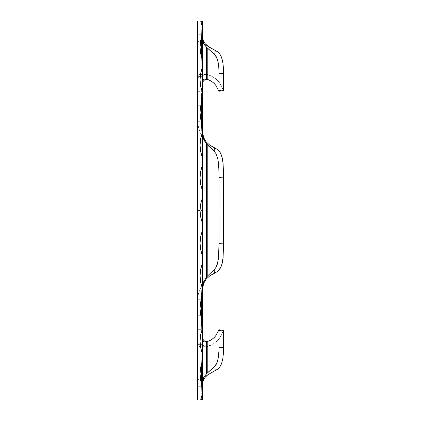 <?xml version="1.0" encoding="UTF-8"?>
<svg xmlns="http://www.w3.org/2000/svg" width="421" height="421" viewBox="0 0 421 421"><rect width="100%" height="100%" fill="white"/><g stroke="black" fill="none" stroke-linecap="round" stroke-linejoin="round"><path stroke-width="0.32" stroke-dasharray="2.1 1.58" d="M202.659 80.785L202.659 34.722L197.433 34.722L197.433 21.05L201.401 21.05L197.433 21.05L197.433 34.722L202.659 34.722L202.659 27.997L202.659 80.785M215.736 85.263L212.247 81.842L207.8 79.332L204.916 79.016L203.68 79.469L202.727 80.448L203.238 79.774M203.238 341.226L202.659 340.215L202.659 337.616L202.659 393.003L202.659 386.278L197.433 386.278L197.433 399.95L201.401 399.95L197.433 399.95L197.433 386.278L202.659 386.278L202.659 337.631L202.922 340.894L204.243 341.794L206.579 342.015L211.389 339.758L215.736 335.737M200.864 105.108L201.08 105.629L202.443 106.25L202.659 134.278L202.659 106.576L202.659 134.278L202.659 132.757L202.348 133.72L201.08 105.629L202.443 106.25L202.443 133.804L202.443 102.65L201.075 103.261L202.443 132.852L202.443 102.65L200.859 103.577L202.127 133.246L200.859 103.577L200.864 105.303L197.433 105.303L197.433 300.415L197.433 210.5L202.659 210.5L202.659 282.796L204.39 280.954L202.659 282.796L200.517 287.706L198.67 292.953L197.67 297.41L197.433 315.697L197.449 299.694L202.659 299.694L202.638 304.63L201.149 305.52L202.548 280.407L202.659 314.424L202.659 286.722L202.443 314.75L200.922 315.503L200.859 317.423L202.127 287.753L200.864 315.687L197.433 315.697L197.433 329.664L197.433 315.697L200.864 315.697L200.859 317.423L202.443 318.35L202.548 288.153L201.075 317.739L202.443 318.35L202.443 287.196L202.443 314.75L201.08 315.371L202.548 287.085L202.659 329.664L197.433 329.664L197.433 344.231L198.175 345.82L200.185 346.762L206.848 346.836L207.863 346.478A13.067 0.974 180 0 0 205.411 346.657L203.611 345.946L202.659 343.878L202.748 344.631L197.475 344.631L202.748 344.631L203.611 345.946L204.395 346.372L206.848 346.836L200.98 346.878L198.759 346.241L197.475 344.631L197.433 341.526L197.433 383.178L197.975 380.726L197.433 383.178L197.433 386.278L197.433 329.664L202.659 329.664L202.659 331.485L202.659 300.194L202.443 331.737L200.87 332.464L202.127 301.278L200.88 333.795L202.443 334.485L202.548 301.647L201.101 334.032L202.443 334.485L202.443 300.689L202.443 331.737L201.085 332.216L202.548 300.573L202.659 343.878L202.659 280.049L202.659 304.488L202.659 299.694L197.449 299.694L198.67 292.953L202.659 282.796L202.659 210.5L202.659 299.694L202.659 121.306L197.449 121.306L198.67 128.047L202.659 138.204L202.659 210.5L197.433 210.5L197.433 105.303L200.864 105.303L201.049 105.613M200.985 396.75L202.354 341.563L200.985 396.75M200.938 398.634L202.348 341.157L200.938 398.634M206.111 279.165L204.39 280.954L206.111 279.165L203.617 283.454L202.911 285.922M202.659 116.512L202.659 140.951L202.659 116.512L202.659 140.951L202.659 139.435L202.548 140.593L202.238 140.293L202.443 112.207L201.127 112.87L202.443 139.546L202.443 112.207L200.912 113.228L202.127 139.94L200.912 113.228L200.985 115.328L202.443 116.149L202.348 140.409L201.149 115.48L202.659 116.47M201.149 115.48L202.348 140.409L201.133 115.47M200.912 113.228L202.354 139.54L200.912 113.181M202.443 112.207L202.659 139.435L202.464 112.196M202.443 86.516L202.633 119.317L202.443 86.516L200.943 87.068L200.87 88.536L202.127 119.722L200.88 87.205L200.928 88.678L202.443 89.263L202.548 120.427L201.085 88.784L202.443 89.263L202.443 120.311L202.443 86.516L201.101 86.968L202.659 120.806L202.659 89.515L202.659 127.563L202.443 93.988L200.906 94.662L200.849 96.435L202.127 126.505L200.849 94.83L200.849 96.435L202.443 97.304L202.548 127.189L201.064 96.73L202.443 97.304L202.443 127.079L202.443 93.988L201.064 94.546L202.659 127.563L202.659 97.604L202.659 132.757L202.659 91.336L197.433 91.336L197.433 105.303L197.433 34.722L197.433 37.822L197.975 40.274L197.433 37.822L197.433 79.474L197.475 76.369L202.748 76.369L202.659 77.122L202.748 76.369L197.475 76.369L198.759 74.759L200.98 74.122L206.848 74.164L204.395 74.628L203.611 75.054L202.748 76.369L203.611 75.054L205.411 74.343A13.067 0.974 -0 0 0 207.863 74.522L206.848 74.164L200.185 74.238L198.175 75.18L197.475 76.369L197.433 91.336L202.659 91.336L202.659 89.515L202.659 120.806L202.464 86.505M197.433 237.228L197.565 238.402L197.433 237.228M202.659 27.997L202.659 79.38L202.659 27.997L202.548 79.153L202.238 78.843L202.548 79.153L202.443 26.712L201.212 26.902L202.443 79.048L202.443 26.712L200.996 27.012L202.127 78.564L200.996 27.012L201.07 27.633L202.443 27.881L202.443 79.011L201.233 27.681L202.622 27.939M201.233 27.681L202.348 78.916L201.206 27.675M201.054 26.949L202.354 78.953L201.033 26.96M202.443 26.712L202.659 79.443L202.464 26.707M202.659 25.065L202.659 79.927L202.238 79.327L202.443 24.071L201.143 24.218L202.443 79.532L202.443 24.071L200.928 24.297L202.127 79.032L200.928 24.297L201.001 24.781L202.443 24.976L202.443 79.495L201.159 24.818L202.622 25.023M201.159 24.818L202.354 79.437L201.133 24.813M202.443 24.071L202.659 79.927L202.469 24.071M202.659 22.918L202.659 80.264L202.659 22.918L202.548 80.043L202.238 79.727L202.548 80.043L202.443 22.25L201.096 22.345L202.443 79.937L202.443 22.25L200.88 22.392L202.127 79.453L200.88 22.392L200.949 22.723L202.443 22.855L202.443 79.895L201.106 22.745L202.622 22.887M201.106 22.745L202.348 79.806L201.075 22.745M200.938 22.366L202.348 79.843L200.917 22.371M202.443 22.25L202.659 80.327L202.475 22.245M202.659 21.576L202.659 80.653L202.238 80.053L202.443 21.25L201.064 21.292L202.443 80.264L202.443 21.25L200.849 21.313L201.885 68.818L200.849 21.313L202.443 21.545L202.443 80.222L201.07 21.487L202.622 21.56M201.064 399.708L202.348 340.831L200.849 399.687L202.443 399.75L202.548 340.636L201.064 399.708L202.443 399.75L202.443 340.736L202.443 399.455L201.07 399.513L202.348 340.873L202.659 340.347L202.475 399.455M202.443 399.455L202.659 340.41L202.443 399.455L200.891 399.529M201.096 398.655L202.443 398.75L202.443 341.063L201.096 398.655L202.622 398.776M202.659 398.803L202.659 340.673L202.659 398.803L202.659 340.673L202.238 341.273L202.548 340.957L202.443 398.145L201.106 398.255L202.443 341.105L202.443 398.145L200.949 398.277L200.88 398.608L202.127 341.547L201.064 398.655M200.885 398.313L202.348 341.194L200.922 398.287M201.143 396.782L202.443 396.929L202.443 341.468L201.143 396.782L202.622 396.966M202.659 397.003L202.659 341.073L202.659 397.003L202.659 341.073L202.238 341.673L202.443 396.024L201.159 396.182L202.443 341.505L202.443 396.024L201.001 396.219L200.928 396.703L202.127 341.952L201.117 396.777M200.938 396.266L202.348 341.599L200.98 396.229M202.443 396.024L202.659 341.136L202.469 396.019M202.659 394.393L202.659 341.557L202.659 394.393L202.659 341.557L202.238 342.157L202.548 341.847L202.443 393.119L201.233 393.319L202.443 341.989L202.443 393.119L201.07 393.367L200.996 393.988L202.127 342.436L200.996 393.988L202.443 394.288L202.443 341.952L201.212 394.098L202.622 394.345M201.012 393.435L202.127 342.436L201.185 394.093M201.212 394.098L202.354 342.047L201.049 393.382M202.659 210.5L202.659 121.306L197.449 121.306L198.091 125.837L200.117 132.273L202.659 138.204L204.39 140.046L202.659 138.204L202.659 210.5M202.659 80.653L202.659 21.234L202.659 80.653M206.111 141.835L204.39 140.046L206.111 141.835L203.611 137.53L202.911 135.073M200.859 103.577L202.354 132.847L200.859 103.54M202.127 126.526L201.033 96.714M202.159 126.7L200.849 94.804M201.085 88.784L202.348 120.222L201.064 88.773M200.88 87.205L202.348 119.338L200.885 87.184M201.812 346.904L204.759 346.909M200.88 333.679L201.08 334.027M200.928 332.322L202.238 300.904L200.875 332.437M202.127 294.495L200.849 326.17L202.443 327.012L202.659 293.437L201.064 326.454L202.443 327.012L202.443 293.921L202.443 323.696L201.064 324.27L202.348 294.011L202.443 323.696L200.849 324.565L200.849 326.17L202.127 294.495L201.033 326.438M201.064 324.27L200.849 324.533M201.075 317.739L202.354 288.153L201.043 317.723M200.922 315.503L202.159 287.564L200.864 315.655M202.659 309.146L202.443 280.512L202.443 304.851L200.985 305.672L200.912 307.772L202.127 281.06L200.912 307.772L202.443 308.793L202.443 281.454L201.127 308.13L202.659 309.109M201.127 308.13L202.354 281.46L201.106 308.119M200.964 305.714L202.348 280.591L200.964 305.714M201.812 74.096L204.759 74.091M198.549 41.579L199.238 42.905L198.549 41.579M200.022 44.263L200.87 45.657L200.022 44.263M201.754 47.073L202.659 48.52L201.754 47.073M204.727 46.884L202.659 48.52L204.727 46.884M204.08 378.811L202.811 381.921M204.727 374.116L202.659 372.48L204.727 374.116M201.754 373.927L202.659 372.48L202.659 346.736L202.659 372.48L201.754 373.927M200.022 376.737L200.87 375.343L200.022 376.737M198.549 379.421L199.238 378.095L198.549 379.421M211.389 339.758L214.673 336.989L215.305 342.615L211.568 344.925L207.863 346.478A13.067 0.974 0 0 0 205.411 346.657L206.848 346.836L211.568 344.925L215.305 342.615L217.889 340.284L220.725 336.526L223.525 330.438L219.962 337.716L217.889 340.284L215.305 342.615L214.673 336.989L215.673 335.821M214.899 368.254L215.305 370.633M209.579 340.821L205.701 342.068M204.243 341.794L203.68 341.531M223.525 90.562L220.725 84.474L217.899 80.727L213.479 77.132L207.863 74.522A13.067 0.974 180 0 1 205.411 74.343L206.848 74.164L209.669 75.217L215.305 78.385L217.899 80.727L219.967 83.29L223.525 90.562M220.725 84.474C216.489 77.911 210.463 74.512 202.659 74.264L202.659 48.52L202.659 74.264L200.428 74.764L197.433 79.49M215.678 85.184L214.673 84.011L215.305 78.385L214.673 84.011M205.701 78.932L208.679 79.732M211.368 81.227L213.1 82.521M200.854 21.455L201.885 68.823M201.07 21.487L202.159 79.927M200.88 22.392L202.159 79.601M202.659 79.927L202.548 79.595L202.659 79.927M200.928 24.297L202.159 79.195M200.996 27.012L202.159 78.711M200.854 399.545L202.348 340.873L200.906 399.697M202.159 341.073L201.885 352.177M202.659 340.41L202.548 340.678L202.659 340.41M202.127 341.547L200.88 398.608L202.127 341.547M202.659 341.136L202.548 341.405L202.659 341.136M200.928 396.703L202.127 341.952L200.928 396.703M202.127 341.952L202.238 341.673L202.127 341.952M202.159 342.289L201.054 394.051M202.659 119.28L202.659 120.806L202.659 119.28M202.127 119.743L200.928 88.678M200.849 94.83L202.127 126.505M201.08 105.629L202.348 133.72L200.922 105.497M202.659 132.757L202.659 134.278L202.659 132.757M202.659 139.435L202.659 140.951L202.659 139.435M202.659 300.194L202.659 301.72L202.659 300.194M202.127 301.278L200.88 333.795M201.101 334.032L202.159 301.078M201.064 326.454L202.159 294.3M200.943 305.772L202.127 281.039M202.659 286.722L202.659 288.243L202.659 286.722M202.443 280.512L202.443 304.851L202.443 280.512M202.659 280.049L202.659 281.565L202.659 280.049M197.565 237.96L197.565 238.375L197.565 237.96M197.433 238.402L197.565 236.634L197.433 238.402M197.433 236.634L197.565 238.402L197.433 236.634M197.565 238.36L197.565 236.634L197.565 238.36M197.433 341.51L200.428 346.236L202.659 346.736C210.468 346.488 216.489 343.083 220.725 336.526M201.885 68.818L200.849 21.313M200.849 399.687L201.885 352.182M200.928 115.133L202.127 139.961M200.864 105.324L202.127 133.262M202.127 301.257L200.87 332.458M202.127 294.474L200.849 324.554M202.127 287.738L200.864 315.676"/><path stroke-width="0.63" d="M223.467 90.604L223.567 89.884L219.031 90.557L219.031 73.717L223.567 73.554L223.567 89.884L223.377 67.386L222.804 62.145L221.467 57.103L219.962 54.235L217.889 51.962L219.962 54.235L222.02 58.714L223.056 63.897L223.567 73.554L219.031 73.717L218.762 66.618L217.978 61.329L216.136 56.472L214.673 54.472L215.305 50.367L217.889 51.962L207.863 46.252A13.067 12.246 180 0 1 205.201 43.721L207.863 46.252A13.067 12.246 0 0 1 205.201 43.721L203.285 40.616L202.659 37.643L203.285 40.616L205.201 43.721L209.674 47.547L215.305 50.367L214.673 54.472L207.8 48.447L207.8 79.658L207.8 48.447L204.916 45.468L203.68 43.61L202.659 39.7L203.68 43.61L206.579 47.273L206.579 79.464L206.579 47.273L214.673 54.472L217.22 58.787L218.467 63.971L218.931 69.176L219.031 90.557L223.567 89.884L223.377 90.447M223.377 330.553L223.567 331.117L219.031 330.443L218.931 351.819L218.467 357.024L217.22 362.213L214.673 366.528L207.8 372.553L207.8 341.342L206.579 341.536L206.579 373.727L203.68 377.39L202.659 381.3L203.68 377.39L206.579 373.727L206.579 341.536C204.201 341.305 202.896 339.994 202.659 337.616M202.911 135.073L202.659 132.473L203.611 137.53L206.111 141.835L210.053 145.392L217.678 149.639L220.004 152.207L221.557 155.396L223.088 163.322L223.567 177.904L219.031 177.573L218.931 251.295L217.952 261.767L215.936 267.419L214.189 269.714L207.8 275.729L207.8 145.271L205.006 141.751L203.743 139.356L202.938 136.778L202.659 134.089L202.938 136.783L203.743 139.356L206.579 143.877L206.579 277.123L203.743 281.644L202.938 284.217L202.659 286.912L202.938 284.222L203.743 281.644L206.579 277.123L206.579 143.877L214.189 151.286L215.936 153.581L217.952 159.233L218.931 169.71L219.031 243.427L223.567 243.096L223.088 257.689L221.567 265.583L220.009 268.782L217.694 271.35L210.079 275.592L206.111 279.165L203.617 283.454L202.659 288.527L202.911 285.922M197.433 21.05L197.433 399.95L197.433 21.05L200.68 21.05L197.433 21.05M202.322 21.05L202.659 21.05L202.659 399.95L197.433 399.95L202.659 399.95L202.659 393.419L200.68 399.95A33.969 33.969 0 0 1 202.659 393.419L202.659 386.883C199.196 378.174 199.196 369.464 202.659 360.755L200.706 367.159L200.049 373.816L200.706 380.479L202.659 386.883L202.659 354.219C199.196 345.509 199.196 336.8 202.659 328.091L200.706 334.495L200.049 341.157L200.706 347.82L202.659 354.219L202.659 321.555C199.196 312.845 199.196 304.136 202.659 295.426L200.706 301.831L200.049 308.493L200.706 315.155L202.659 321.555L202.659 288.895C199.196 280.181 199.196 271.471 202.659 262.762L200.706 269.166L200.049 275.829L200.706 282.491L202.659 288.895L202.659 256.231C199.196 247.516 199.196 238.807 202.659 230.098L200.706 236.502L200.049 243.164L200.706 249.827L202.659 256.231L202.659 223.567C199.196 214.857 199.196 206.143 202.659 197.433L200.706 203.838L200.049 210.5L200.706 217.162L202.659 223.567L202.659 190.902C199.196 182.193 199.196 173.484 202.659 164.769L200.706 171.173L200.049 177.836L200.706 184.498L202.659 190.902L202.659 158.238C199.196 149.529 199.196 140.819 202.659 132.105L200.706 138.509L200.049 145.171L200.706 151.834L202.659 158.238L202.659 125.574C199.196 116.864 199.196 108.155 202.659 99.445L200.706 105.845L200.049 112.507L200.706 119.169L202.659 125.574L202.659 92.909C199.196 84.2 199.196 75.491 202.659 66.781L200.706 73.18L200.049 79.843L200.706 86.505L202.659 92.909L202.659 60.245C199.196 51.536 199.196 42.826 202.659 34.117L200.706 40.521L200.049 47.184L200.706 53.841L202.659 60.245L202.659 27.581L200.68 21.05L202.659 27.581L202.659 21.05L201.401 21.05L202.322 21.05M201.401 21.05L200.68 21.05L201.401 21.05M202.811 381.921L202.659 383.357L203.285 380.389L205.201 377.279L204.08 378.811M206.779 375.716L205.201 377.279A13.067 12.246 180 0 1 207.863 374.748L205.201 377.279A13.067 12.246 -0 0 1 207.863 374.748L206.779 375.716M223.567 177.904L223.567 243.096L223.556 175.315L223.088 163.322L222.104 157.196L220.004 152.207L217.678 149.639L214.421 147.708L214.189 151.286L215.936 153.581L217.952 159.233L218.762 166L219.031 177.573L223.567 177.904M206.111 141.835L210.053 145.392L214.421 147.708L214.189 151.286L207.8 145.271L207.8 275.729L214.189 269.714L214.421 273.292L217.694 271.35L220.867 267.261L222.109 263.778L222.851 259.831L223.567 243.096L219.031 243.427L218.462 258.515L217.147 264.767L215.936 267.419L214.189 269.714L214.421 273.292L210.079 275.592L206.111 279.165M207.8 275.729L206.579 277.123L207.8 275.729M215.673 335.821L219.009 329.869L218.978 350.598L217.978 359.671L216.136 364.528L214.673 366.528L206.579 373.727L207.8 372.553L207.8 341.342C211.005 340.268 213.652 338.4 215.736 335.737L218.931 329.748L219.031 330.443L223.567 331.117L223.525 350.325L222.804 358.85L221.472 363.886L219.967 366.759L217.899 369.028L207.863 374.748L217.899 369.028L219.967 366.759L221.472 363.886L222.804 358.85L223.377 353.603L223.467 330.396M219.031 347.283L223.567 347.446L219.031 347.283M214.899 368.254L215.305 370.633M211.389 339.758L209.579 340.821M205.701 342.068L204.243 341.794M203.68 341.531L203.238 341.226M218.978 91.246L219.031 90.557L218.931 91.252L215.736 85.263C213.652 82.6 211.005 80.732 207.8 79.658L206.579 79.464C204.201 79.695 202.896 81.006 202.659 83.384M218.931 91.252L215.678 85.184M203.064 79.937L204.243 79.206L205.701 78.932M208.679 79.732L211.368 81.227M213.1 82.521L214.673 84.011M202.659 327.296L202.443 327.012M223.488 330.385L218.957 329.738M218.957 91.262L223.488 90.615"/></g></svg>
